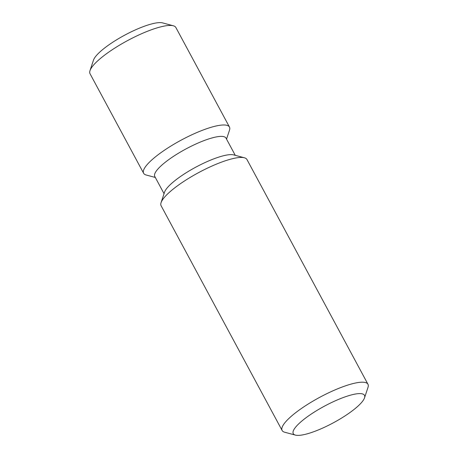<?xml version="1.0" encoding="UTF-8"?>
<svg xmlns="http://www.w3.org/2000/svg" width="458" height="458" viewBox="0 0 458 458"><rect width="100%" height="100%" fill="white"/><g stroke="black" fill="none" stroke-linecap="round" stroke-linejoin="round"><path stroke-width="0.69" d="M314.778 411.776A40.441 9.441 151.7 0 0 295.387 435.1A40.441 9.441 151.7 0 0 333.355 422.803A40.441 9.441 151.7 0 0 364.516 397.876A40.441 9.441 151.7 0 0 314.778 411.776M364.516 397.876L368.009 387.353A48.748 11.381 151.7 0 0 367.969 384.268A48.748 11.381 151.7 0 0 308.051 404.111A48.748 11.381 151.7 0 0 282.128 430.491A48.748 11.381 151.7 0 0 284.676 432.22L295.387 435.1M367.969 384.268L246.954 159.516A48.748 11.381 151.7 0 0 244.4 157.787A48.748 11.381 151.7 0 0 187.03 179.353A48.748 11.381 151.7 0 0 161.067 202.659A48.748 11.381 151.7 0 0 161.107 205.739L282.128 430.491M244.4 157.787L233.695 154.907A40.441 9.441 151.7 0 0 186.097 172.803A40.441 9.441 151.7 0 0 164.559 192.131L161.067 202.659M235.263 155.331L225.989 138.104A40.441 9.441 151.7 0 0 176.278 154.564A40.441 9.441 151.7 0 0 154.775 176.45L164.05 193.677M226.533 139.118L229.515 130.135A48.748 11.381 151.7 0 0 229.475 127.055A48.748 11.381 151.7 0 0 169.552 146.892A48.748 11.381 151.7 0 0 143.629 173.279A48.748 11.381 151.7 0 0 146.182 175.008L155.319 177.464M229.475 127.055L175.872 27.509A48.748 11.381 151.7 0 0 173.324 25.78A48.748 11.381 151.7 0 0 115.954 47.346A48.748 11.381 151.7 0 0 89.991 70.647A48.748 11.381 151.7 0 0 90.031 73.732L143.629 173.279M173.324 25.78L162.613 22.9A40.441 9.441 151.7 0 0 115.021 40.791A40.441 9.441 151.7 0 0 93.484 60.124L89.991 70.647"/></g></svg>
